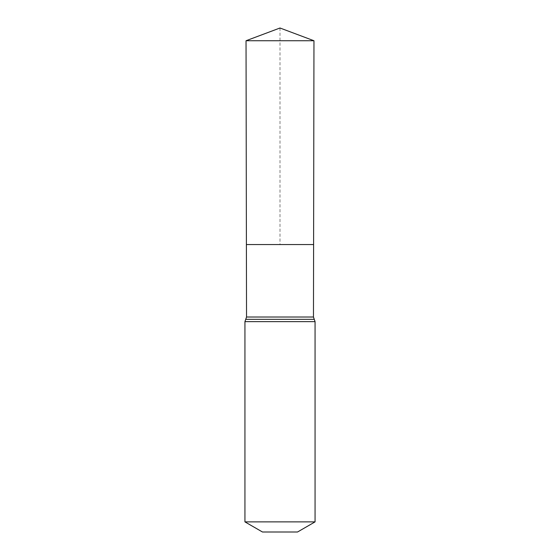 <?xml version="1.0" encoding="UTF-8"?>
<svg xmlns="http://www.w3.org/2000/svg" width="560" height="560" viewBox="0 0 560 560"><rect width="100%" height="100%" fill="white"/><g stroke="black" fill="none" stroke-linecap="round" stroke-linejoin="round"><path stroke-width="0.42" stroke-dasharray="2.8 2.1" d="M246.4 244.545L313.6 244.545L246.4 244.545M297.528 532L262.472 532M315.063 521.878L244.937 521.878M246.036 40.74L313.964 40.74M280 28L280 244.545M313.467 317.023L246.533 317.023M315.063 321.636L244.937 321.636M314.265 319.333L245.735 319.333"/><path stroke-width="0.84" d="M313.467 317.023L313.6 244.545L246.4 244.545L246.036 40.74L313.964 40.74L313.6 244.545L246.4 244.545L246.533 317.023L313.467 317.023L315.063 321.636L315.063 521.878L297.528 532L262.472 532L244.937 521.878L315.063 521.878M280 244.545L313.6 244.545L313.964 40.74L280 28L246.036 40.74M244.937 521.878L244.937 321.636L315.063 321.636M244.937 321.636L245.735 319.333L314.265 319.333M245.735 319.333L246.533 317.023M280 28L313.964 40.74"/></g></svg>
